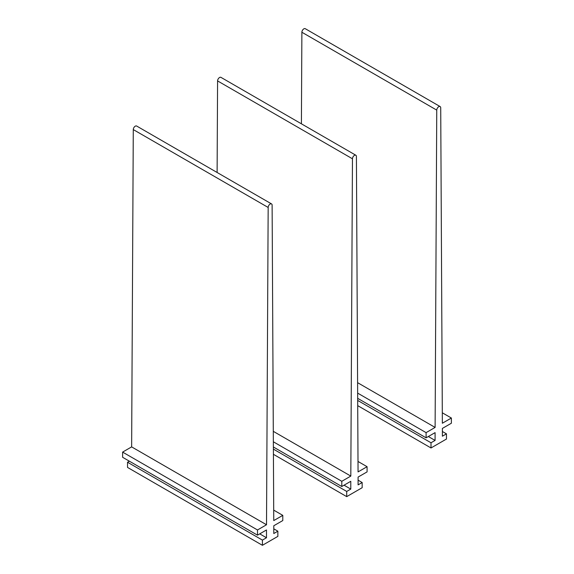 <?xml version="1.0" encoding="UTF-8"?>
<svg xmlns="http://www.w3.org/2000/svg" width="574" height="574" viewBox="0 0 574 574"><rect width="100%" height="100%" fill="white"/><g stroke="black" fill="none" stroke-linecap="round" stroke-linejoin="round"><path stroke-width="0.86" d="M357.652 393.118L426.095 432.631L435.114 427.422L436.757 110.122A2.798 1.614 -60 0 1 437.984 107.316A2.798 1.614 -60 0 1 440.136 106.57A2.798 1.614 -60 0 1 440.717 107.84L442.36 423.239L451.379 418.03L451.379 423.225L442.389 428.412L442.389 436.204L446.464 433.851L446.464 439.038L431.009 447.964L357.717 405.646M357.595 382.671L435.114 427.422M301.407 123.812L301.881 32.252A2.798 1.614 -60 0 1 303.108 29.446A2.798 1.614 -60 0 1 305.26 28.7L440.136 106.57M442.303 412.792L451.379 418.03M442.389 431.497L446.464 433.851M357.688 400.437L431.009 442.769L431.009 447.964M428.34 436.527L435.085 440.416L431.009 442.769M357.674 398.327L426.095 437.826L435.085 432.631L435.085 440.416M426.095 432.631L426.095 437.826M273.353 441.786L341.795 481.299L350.814 476.09L352.458 158.79A2.798 1.614 -60 0 1 353.684 155.984A2.798 1.614 -60 0 1 355.837 155.238A2.798 1.614 -60 0 1 356.418 156.508L358.061 471.907L367.08 466.698L367.08 471.893L358.09 477.08L358.09 484.872L362.165 482.519L362.165 487.706L346.71 496.632L273.418 454.314M273.296 431.339L350.814 476.09M217.108 172.48L217.582 80.92A2.798 1.614 -60 0 1 218.809 78.114A2.798 1.614 -60 0 1 220.961 77.368L355.837 155.238M358.004 461.46L367.08 466.698M358.09 480.165L362.165 482.519M273.389 449.112L346.71 491.437L346.71 496.632M344.041 485.195L350.786 489.091L346.71 491.437M273.382 446.995L341.795 486.494L350.786 481.299L350.786 489.091M341.795 481.299L341.795 486.494M266.515 524.758L131.64 446.888L122.621 452.097L257.496 529.967L266.515 524.758L268.166 207.458A2.798 1.614 -60 0 1 269.385 204.653A2.798 1.614 -60 0 1 271.538 203.906A2.798 1.614 -60 0 1 272.119 205.176L273.762 520.575L282.788 515.366L282.788 520.561L273.791 525.748L273.791 533.54L277.866 531.187L277.866 536.374L262.411 545.3L127.536 467.43L127.536 462.235L262.411 540.105L262.411 545.3M131.64 446.888L133.283 129.588A2.798 1.614 -60 0 1 134.51 126.782A2.798 1.614 -60 0 1 136.662 126.036L271.538 203.906M273.712 510.128L282.788 515.366M273.791 528.833L277.866 531.187M259.742 533.863L266.487 537.759L262.411 540.105M129.365 461.187L127.536 462.235M122.621 452.097L122.621 457.291L257.496 535.162L266.487 529.967L266.487 537.759M257.496 529.967L257.496 535.162M301.881 32.252L436.757 110.122M217.582 80.92L352.458 158.79M133.283 129.588L268.166 207.458"/></g></svg>
